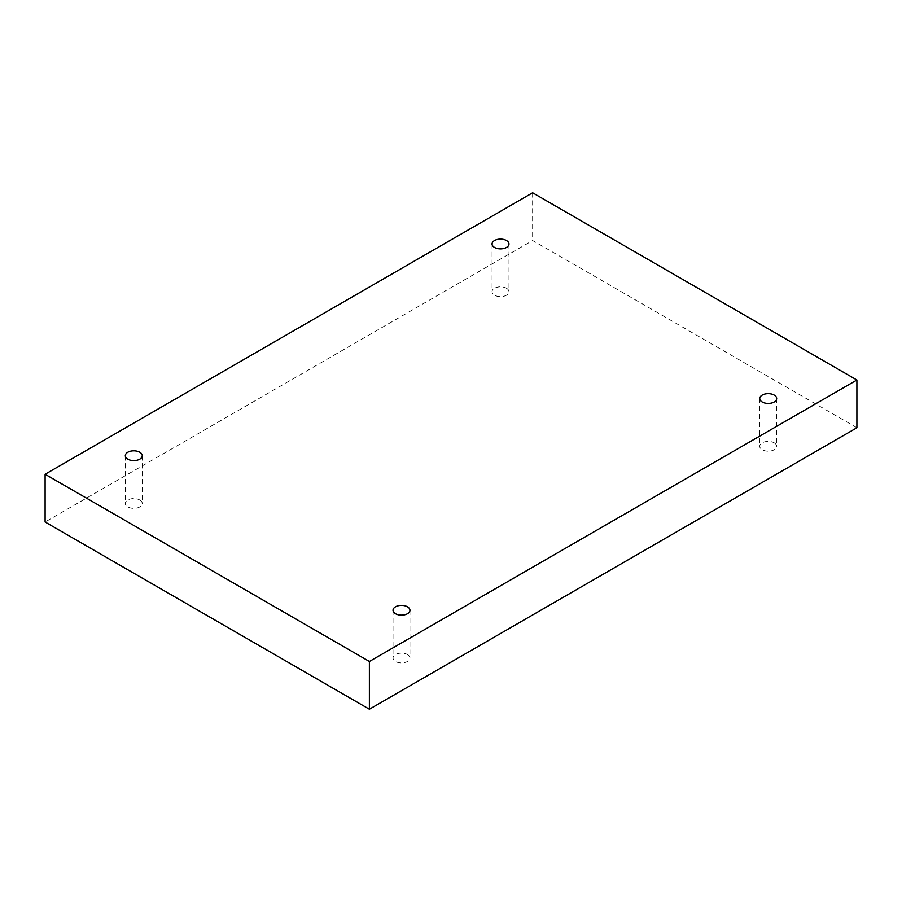 <?xml version="1.0" encoding="UTF-8"?>
<svg xmlns="http://www.w3.org/2000/svg" width="902" height="902" viewBox="0 0 902 902"><rect width="100%" height="100%" fill="white"/><g stroke="black" fill="none" stroke-linecap="round" stroke-linejoin="round"><path stroke-width="0.68" stroke-dasharray="4.51 3.38" d="M774.198 442.837A8.468 4.882 180 0 1 776.678 446.287A8.468 4.882 180 0 1 771.447 450.808A8.468 4.882 180 0 1 762.224 449.748A8.468 4.882 180 0 1 759.743 446.287A8.468 4.882 180 0 1 764.975 441.777A8.468 4.882 180 0 1 774.198 442.837M407.467 654.559A8.468 4.882 180 0 1 409.948 658.02A8.468 4.882 180 0 1 404.727 662.53A8.468 4.882 180 0 1 395.504 661.47A8.468 4.882 180 0 1 393.024 658.02A8.468 4.882 180 0 1 398.244 653.499A8.468 4.882 180 0 1 407.467 654.559M139.776 500.001A8.468 4.882 180 0 1 142.257 503.463A8.468 4.882 180 0 1 137.025 507.973A8.468 4.882 180 0 1 127.802 506.913A8.468 4.882 180 0 1 125.322 503.463A8.468 4.882 180 0 1 130.553 498.941A8.468 4.882 180 0 1 139.776 500.001M506.496 288.279A8.468 4.882 180 0 1 508.976 291.729A8.468 4.882 180 0 1 503.756 296.251A8.468 4.882 180 0 1 494.533 295.191A8.468 4.882 180 0 1 492.052 291.729A8.468 4.882 180 0 1 497.273 287.219A8.468 4.882 180 0 1 506.496 288.279M856.9 427.751L532.62 240.53L45.1 521.999M532.62 192.78L532.62 240.53M492.052 243.98L492.052 291.729M508.976 243.98L508.976 291.729M125.322 455.713L125.322 503.463M142.257 455.713L142.257 503.463M393.024 610.271L393.024 658.02M409.948 610.271L409.948 658.02M759.743 398.537L759.743 446.287M776.678 398.537L776.678 446.287"/><path stroke-width="1.35" d="M369.38 709.22L856.9 427.751L856.9 380.001L532.62 192.78L45.1 474.249L45.1 521.999L369.38 709.22L369.38 661.47L856.9 380.001M45.1 474.249L369.38 661.47M762.224 401.999A8.468 4.882 0 0 0 771.447 403.059A8.468 4.882 0 0 0 776.678 398.537A8.468 4.882 0 0 0 768.211 393.655A8.468 4.882 0 0 0 759.743 398.537A8.468 4.882 0 0 0 762.224 401.999M395.504 613.721A8.468 4.882 0 0 0 404.727 614.781A8.468 4.882 0 0 0 409.948 610.271A8.468 4.882 0 0 0 401.491 605.377A8.468 4.882 0 0 0 393.024 610.271A8.468 4.882 0 0 0 395.504 613.721M127.802 459.163A8.468 4.882 0 0 0 137.025 460.223A8.468 4.882 0 0 0 142.257 455.713A8.468 4.882 0 0 0 133.789 450.82A8.468 4.882 0 0 0 125.322 455.713A8.468 4.882 0 0 0 127.802 459.163M494.533 247.441A8.468 4.882 0 0 0 503.756 248.501A8.468 4.882 0 0 0 508.976 243.98A8.468 4.882 0 0 0 500.509 239.098A8.468 4.882 0 0 0 492.052 243.98A8.468 4.882 0 0 0 494.533 247.441"/></g></svg>
